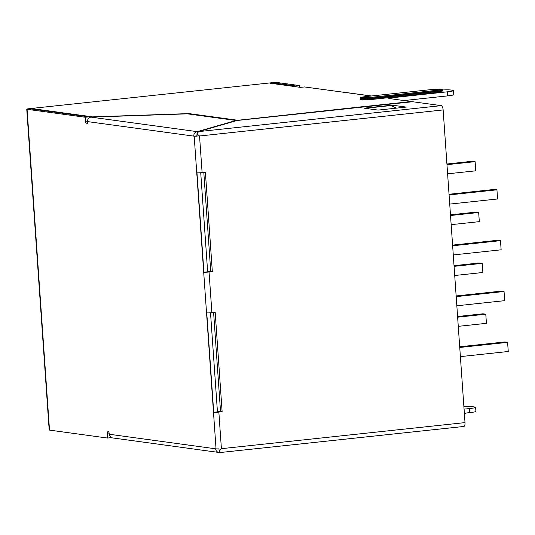 <?xml version="1.0" encoding="UTF-8"?>
<svg xmlns="http://www.w3.org/2000/svg" width="535" height="535" viewBox="0 0 535 535"><rect width="100%" height="100%" fill="white"/><g stroke="black" fill="none" stroke-linecap="round" stroke-linejoin="round"><path stroke-width="0.8" d="M464.059 409.148L469.442 408.573A10.232 0.896 -4 0 0 475.635 407.309A10.232 0.896 -4 0 0 474.819 407.021L472.612 406.72A10.232 0.896 -4 0 0 463.892 406.781M447.574 95.899A10.232 0.896 -4 0 0 453.774 94.635L453.486 90.569A10.232 0.896 176 0 1 447.293 91.826L447.574 95.899L404.025 100.553M460.388 356.618L508.25 351.495L507.608 342.346L504.806 341.959L459.699 346.787M453.279 254.934L501.141 249.812L500.499 240.663L497.69 240.275L452.59 245.104M458.268 326.343L486.422 323.334L485.78 314.185L482.978 313.798L457.585 316.513M451.159 224.66L479.313 221.65L478.671 212.502L475.862 212.114L450.47 214.829M447.608 173.821L475.755 170.812L475.113 161.657L472.311 161.276L446.919 163.991M454.717 275.505L482.864 272.496L482.229 263.34L479.42 262.959L454.028 265.674M449.721 204.096L497.583 198.973L496.941 189.818L494.139 189.437L449.032 194.265M456.83 305.779L504.692 300.657L504.057 291.501L501.248 291.12L456.148 295.949M89.057 117.941L88.977 116.851L30.836 108.899L32.709 108.699L92.528 116.877L188.989 113.594L237.848 120.275L366.381 106.278L369.103 106.365M109.381 434.273L215.645 448.805A4.093 3.758 97.8 0 0 218.848 452.456L112.577 437.924A4.093 3.758 97.8 0 1 109.381 434.273A2.561 0.99 83.9 0 0 108.103 431.591A2.561 0.99 83.9 0 0 107.374 433.999L107.655 438.065L111.407 437.543M464.347 413.214L469.723 412.639A10.232 0.896 -4 0 0 475.923 411.375L475.635 407.309M411.569 101.824A2.046 0.789 -96.1 0 0 411.174 101.536L389.219 98.534A5.116 0.448 176 0 1 388.805 98.386A5.116 0.448 176 0 1 391.908 97.758L447.293 91.826M441.248 105.649L412.538 101.724L237.072 120.495L198.572 131.617L441.248 105.649A4.093 1.578 -96.1 0 1 443.14 109.936L199.542 135.997L202.103 172.604L205.386 172.257L212.335 271.646L209.051 272.001A4.093 0.361 176 0 1 203.922 272.208L196.974 172.812A4.093 0.361 -4 0 0 202.103 172.604M463.684 426.455A4.093 1.578 -96.1 0 0 463.832 426.462A4.093 1.578 -96.1 0 0 465.002 422.61L443.14 109.936M203.922 272.208L207.647 271.807L200.719 172.731M213.719 412.278L206.764 312.881A4.093 0.361 -4 0 0 211.893 312.674L215.184 312.32L222.132 411.716L218.848 412.07A4.093 0.361 176 0 1 213.719 412.278L217.444 411.876L210.516 312.801M371.236 96.006L304.502 86.944L300.516 87.372L270.436 83.259L274.308 83.045L274.361 83.801M442.692 89.98A10.232 0.896 176 0 1 450.463 89.974L452.67 90.275A10.232 0.896 176 0 1 453.486 90.569M507.608 342.346L459.746 347.469M500.499 240.663L452.637 245.786M485.78 314.185L457.632 317.195M478.671 212.502L450.523 215.511M475.113 161.657L446.966 164.673M482.229 263.34L454.075 266.356M496.941 189.818L449.079 194.941M504.057 291.501L456.194 296.624M32.742 109.16L32.709 108.699M107.655 438.065L49.514 430.113A4.093 0.361 176 0 1 49.187 430L26.75 109.187A4.093 0.361 176 0 0 27.078 109.3L85.225 117.252L88.977 116.851M26.75 109.187A4.093 0.361 176 0 1 29.231 108.679L271.9 82.718A4.093 0.361 -4 0 1 277.257 82.53L299.312 85.546L295.561 85.948L274.308 83.045M441.836 90.97L438.446 92.334L371.33 99.517L362.188 100.005L361.252 99.095M85.225 117.252L85.506 121.318L87.506 121.104M378.125 110.096L364.088 108.177L392.249 105.168L406.286 107.087L378.125 110.096M213.605 312.493L220.527 411.495L217.437 411.83M203.808 172.424L210.736 271.432L207.647 271.76M198.572 131.617L196.934 133.857L197.094 136.191A4.093 0.361 176 0 1 194.185 136.184L197.067 135.776M210.736 271.432L212.335 271.646M220.527 411.495L222.132 411.716M215.645 448.805L216.046 448.858A4.093 0.361 -4 0 0 218.962 448.865L219.123 451.199L220.801 452.463L463.832 426.462M219.651 451.975L219.684 452.47L220.132 452.336M197.335 132.814L197.254 131.657L235.968 120.475L187.444 113.841L90.983 117.125A4.093 3.758 97.8 0 0 87.513 121.592A2.561 0.99 83.9 0 1 86.784 124A2.561 0.99 83.9 0 1 85.506 121.318M189.022 114.055L188.989 113.594M235.968 120.475L235.988 120.81M196.934 133.857L199.542 135.997M392.322 106.211L392.249 105.168M219.123 451.199L221.403 448.678L465.002 422.61M87.513 121.592L193.784 136.124A4.093 3.758 -82.2 0 1 197.254 131.657L90.983 117.125M218.848 452.456A4.093 3.758 97.8 0 0 219.684 452.47M295.561 85.948L295.614 86.703M299.312 85.546L299.433 87.225M367.478 108.645L367.438 108.063L390.904 105.555L396.468 108.137M369.19 108.879L367.438 108.063M342.554 92.087A2.013 1.852 -82.2 0 1 342.968 92.094L371.444 95.986M469.442 408.573L469.723 412.639M391.988 98.908L391.908 97.758M368 106.157L411.174 101.536M107.374 433.999L109.327 433.785M218.848 412.07L221.403 448.678M209.051 272.001L211.893 312.674M27.078 109.3L49.514 430.113M216.046 448.858L194.185 136.184M464.922 413.154A7.677 0.675 176 0 1 464.353 413.314M438.446 92.334L438.091 91.532A7.677 0.675 -4 0 0 442.739 90.582L443.074 91.124L441.81 90.977M365.117 96.668L432.26 89.479C438.861 89.024 442.131 88.964 442.077 89.305L442.706 90.074A7.677 0.675 176 0 1 438.058 91.024L438.091 91.532L370.976 98.714L370.936 98.206A7.677 0.675 176 0 1 360.891 98.547A7.677 0.675 176 0 1 360.276 98.326L360.309 98.835A7.677 0.675 -4 0 0 370.976 98.714L371.33 99.517M464.387 413.822A7.677 0.675 -4 0 0 465.316 413.428L465.296 413.114M432.287 89.479L441.328 89.171C442.064 89.572 440.853 89.92 437.704 90.221L438.058 91.024L370.936 98.206L370.581 97.403L361.54 97.711C360.309 97.444 361.52 97.096 365.171 96.661M437.704 90.221L370.581 97.403M360.309 98.835L360.055 99.416L361.285 99.095M442.706 90.074L442.739 90.582M465.316 413.428L464.433 414.431M432.26 89.479L365.144 96.661L360.643 97.571L360.276 98.326"/></g></svg>
